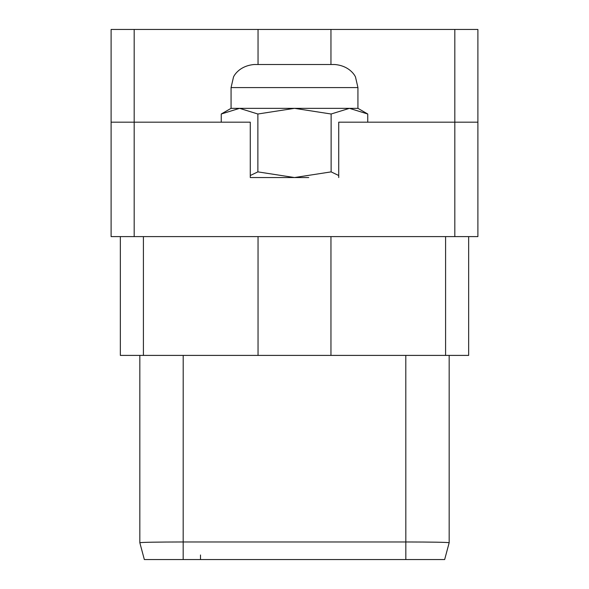 <?xml version="1.0" encoding="UTF-8"?>
<svg xmlns="http://www.w3.org/2000/svg" width="589" height="589" viewBox="0 0 589 589"><rect width="100%" height="100%" fill="white"/><g stroke="black" fill="none" stroke-linecap="round" stroke-linejoin="round"><path stroke-width="0.88" d="M468.66 236.601L468.66 355.403L120.34 355.403L120.34 236.601M477.893 122.181L477.893 236.601L454.818 236.601L454.818 122.181L477.893 122.181L477.893 29.45L330.952 29.45L330.952 64.51M454.818 236.601L111.107 236.601L111.107 122.181L250.281 122.181L250.281 177.547L280.276 177.547L250.281 177.547M308.724 177.547L280.276 177.547M454.818 29.45L454.818 122.181L338.719 122.181L338.719 177.547M338.719 175.507L331.128 171.878L294.5 177.547L257.872 171.878L250.281 175.507M364.532 112.278L367.75 114.008L349.439 108.339L331.128 114.008L294.5 108.339L257.872 114.008L239.561 108.339L221.25 114.008L221.25 122.181M257.872 114.008L257.872 171.878M111.107 122.181L111.107 29.45L330.952 29.45M258.048 29.45L258.048 64.51M388.504 559.55L442.081 559.55L388.504 559.55M183.201 559.55L144.342 559.55L139.829 542.712C142.295 542.27 156.748 542.02 183.201 541.968L405.799 541.968C432.252 542.02 446.705 542.27 449.171 542.712L444.658 559.55L183.179 559.55L183.201 355.403M449.171 542.712L444.658 559.55L449.171 542.712L449.171 355.403M139.829 355.403L139.829 542.712L139.829 355.403M330.952 355.403L330.952 236.601M258.048 355.403L258.048 236.601M331.128 114.008L331.128 171.878M357.935 108.339L357.935 87.584L231.065 87.584L231.065 108.339L357.935 108.339L367.75 114.008L367.75 122.181M231.065 87.584L233.413 77.431C232.927 77.733 237.809 65.983 254.131 64.51L334.869 64.51C351.191 65.983 356.073 77.733 355.587 77.431L357.935 87.584M294.5 64.51L322.86 64.51M238.155 108.376L239.561 108.339M349.439 108.339L350.786 108.376M143.407 355.403L143.407 236.601M134.182 236.601L134.182 29.45M405.799 355.403L405.828 559.55M445.593 236.601L445.593 355.403M200.496 559.55L200.496 554.978M231.065 108.339L221.25 114.008"/></g></svg>
